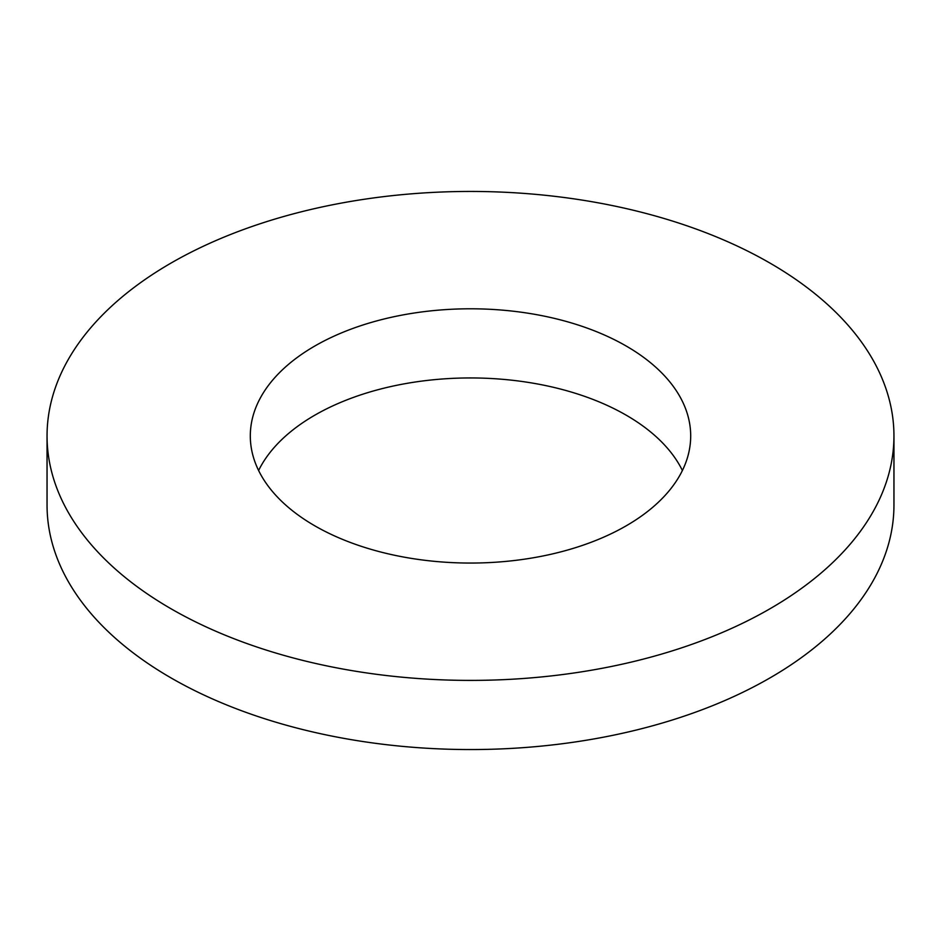 <?xml version="1.0" encoding="UTF-8"?>
<svg xmlns="http://www.w3.org/2000/svg" width="941" height="941" viewBox="0 0 941 941"><rect width="100%" height="100%" fill="white"/><g stroke="black" fill="none" stroke-linecap="round" stroke-linejoin="round"><path stroke-width="1.41" d="M893.95 435.93L893.95 505.07A423.45 244.472 180 0 1 632.552 730.945A423.45 244.472 180 0 1 171.074 677.943A423.45 244.472 180 0 1 47.05 505.07L47.05 435.93A423.45 244.472 0 0 0 171.074 608.792A423.45 244.472 0 0 0 632.552 661.794A423.45 244.472 0 0 0 893.95 435.93A423.45 244.472 0 0 0 769.926 263.057A423.45 244.472 0 0 0 308.448 210.055A423.45 244.472 0 0 0 47.05 435.93M626.2 346.029A220.194 127.129 180 0 1 690.694 435.93A220.194 127.129 180 0 1 554.767 553.379A220.194 127.129 180 0 1 314.8 525.819A220.194 127.129 180 0 1 250.306 435.93A220.194 127.129 180 0 1 386.233 318.47A220.194 127.129 180 0 1 626.2 346.029M682.39 470.5A220.194 127.129 0 0 0 626.2 415.181A220.194 127.129 0 0 0 258.61 470.5"/></g></svg>

